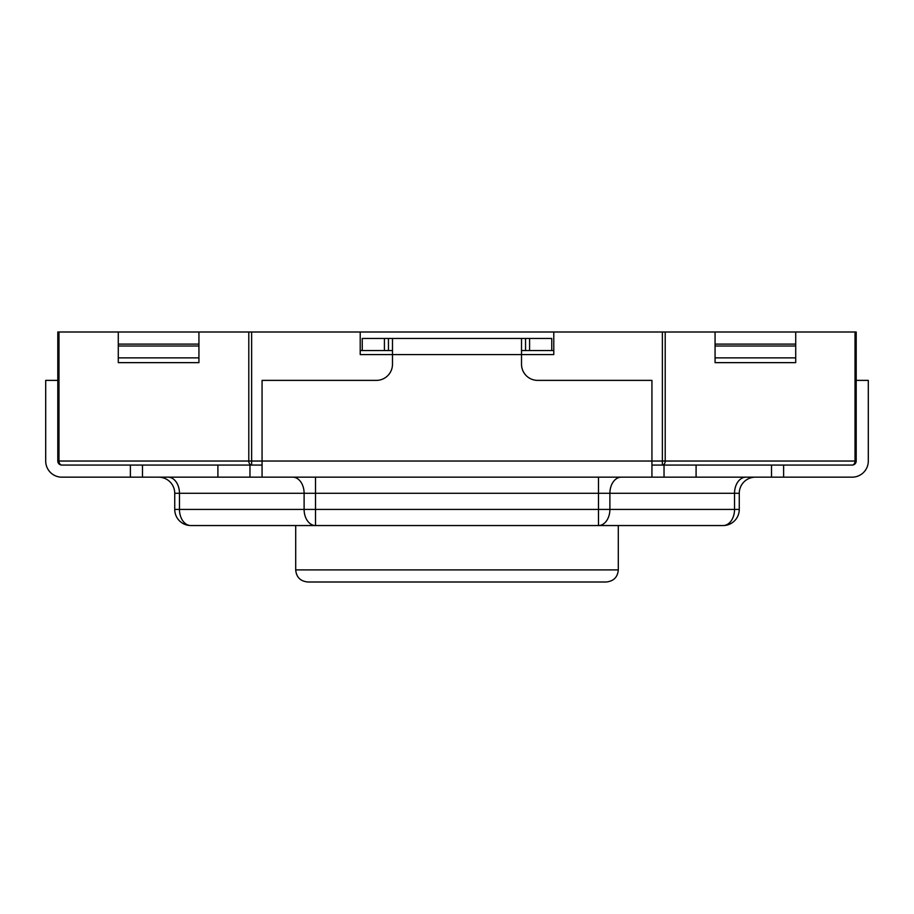 <?xml version="1.0" encoding="UTF-8"?>
<svg xmlns="http://www.w3.org/2000/svg" width="914" height="914" viewBox="0 0 914 914"><rect width="100%" height="100%" fill="white"/><g stroke="black" fill="none" stroke-linecap="round" stroke-linejoin="round"><path stroke-width="1.37" d="M262.067 465.066L61.832 465.066A4.033 4.033 0 0 1 57.799 461.033L57.799 331.999L58.976 331.999L58.976 461.033L248.791 461.033L248.791 331.999L198.932 331.999L198.932 362.641L118.283 362.641L118.283 344.098L198.932 344.098M118.283 344.098L118.283 331.999L58.976 331.999M248.791 331.999L251.636 331.999L251.636 461.033L651.933 461.033L651.933 380.384L537.649 380.384A16.132 16.132 0 0 1 521.517 364.252L521.517 338.454L392.483 338.454L392.483 354.575L360.219 354.575L360.219 331.999L251.636 331.999M856.201 380.384L868.3 380.384L868.3 461.033A16.132 16.132 0 0 1 852.168 477.165L651.933 477.165L651.933 461.033L662.364 461.033L662.364 331.999L360.219 331.999M662.364 331.999L665.209 331.999L665.209 461.033L855.024 461.033L855.024 331.999L665.209 331.999M855.024 331.999L856.201 331.999L856.201 461.033A4.033 4.033 0 0 1 852.168 465.066L651.933 465.066M651.933 477.165L262.067 477.165L262.067 380.384L376.351 380.384A16.132 16.132 0 0 0 392.483 364.252L392.483 354.575L553.781 354.575L553.781 331.999M360.219 350.542L392.483 350.542M521.517 350.542L553.781 350.542M715.068 344.098L795.717 344.098L795.717 362.641L715.068 362.641L715.068 331.999M795.717 344.098L795.717 331.999M118.283 331.999L198.932 331.999M551.759 350.542L551.759 338.454L521.517 338.454M388.45 350.542L388.45 338.454L362.241 338.454L362.241 350.542M388.45 338.454L392.483 338.454M262.067 477.165L61.832 477.165A16.132 16.132 0 0 1 45.7 461.033L45.7 380.384L57.799 380.384M745.95 477.165A16.132 11.402 90 0 0 734.536 493.286L609.889 493.286L609.889 509.418L734.536 509.418L734.536 493.286L739.266 493.286A16.132 16.132 0 0 1 755.398 477.165A16.132 16.132 0 0 0 739.266 493.286L739.266 509.418A16.132 16.132 0 0 1 723.134 525.55L190.866 525.55A16.132 11.402 90 0 1 179.464 509.418L174.734 509.418L174.734 493.286A16.132 16.132 0 0 0 158.602 477.165A16.132 16.132 0 0 1 174.734 493.286L179.464 493.286L179.464 509.418L304.111 509.418L304.111 493.286L179.464 493.286A16.132 11.402 -90 0 0 168.05 477.165M315.513 525.55L279.581 525.55L315.513 525.55A16.132 11.402 90 0 1 304.111 509.418L598.487 509.418L598.487 493.286L315.513 493.286L315.513 525.55M723.134 525.55A16.132 16.132 0 0 0 739.266 509.418L734.536 509.418A16.132 11.402 -90 0 1 723.134 525.55A16.132 16.132 0 0 0 739.266 509.418M174.734 509.418A16.132 16.132 0 0 0 190.866 525.55A16.132 16.132 0 0 1 174.734 509.418M130.382 477.165L130.382 465.066L61.832 465.066A4.033 2.856 -90 0 1 58.976 461.033L57.799 461.033M251.636 465.066L251.636 461.033L248.791 461.033A4.033 2.856 90 0 0 251.636 465.066L249.968 465.066L249.968 477.165M664.032 477.165L664.032 465.066L662.364 465.066L662.364 461.033L665.209 461.033A4.033 2.856 90 0 1 662.364 465.066M856.201 461.033L855.024 461.033A4.033 2.856 90 0 1 852.168 465.066L783.618 465.066L783.618 477.165M217.909 465.066L217.909 477.165M142.481 465.066L142.481 477.165M771.519 465.066L771.519 477.165M696.091 465.066L696.091 477.165M295.702 569.902L618.298 569.902C617.647 577.191 613.614 581.224 606.199 582.001L307.801 582.001C300.386 581.224 296.353 577.191 295.702 569.902L295.702 525.55M618.298 569.902L618.298 525.55M795.717 357.877L715.068 357.877M795.717 346.006L715.068 346.006M118.283 357.877L198.932 357.877M118.283 346.006L198.932 346.006M598.487 477.165L598.487 493.286L609.889 493.286A16.132 11.402 90 0 1 621.303 477.165M292.697 477.165A16.132 11.402 -90 0 1 304.111 493.286L315.513 493.286L315.513 477.165M609.889 509.418L598.487 509.418L598.487 525.55A16.132 11.402 -90 0 0 609.889 509.418M384.417 350.542L384.417 338.454M525.55 350.542L525.55 338.454M529.583 350.542L529.583 338.454"/></g></svg>

